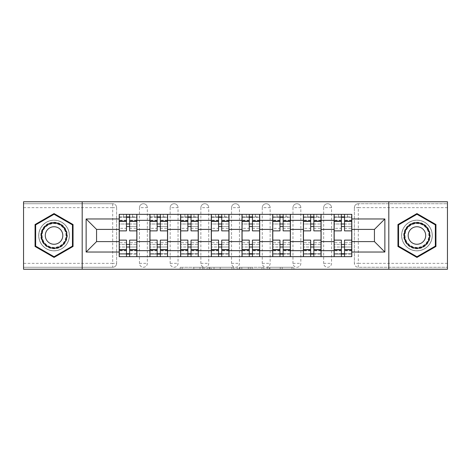 <?xml version="1.0" encoding="UTF-8"?>
<svg xmlns="http://www.w3.org/2000/svg" width="471" height="471" viewBox="0 0 471 471"><rect width="100%" height="100%" fill="white"/><g stroke="black" fill="none" stroke-linecap="round" stroke-linejoin="round"><path stroke-width="0.35" stroke-dasharray="2.35 1.77" d="M204.014 269.253L182.136 269.253L204.014 269.253L204.014 267.281L193.822 267.281L193.822 269.253L193.822 267.281L204.014 267.281L204.014 269.253L204.014 267.281L193.822 267.281L193.822 269.253L193.822 267.281L204.014 267.281L182.136 267.281L204.014 267.281M323.665 207.652A3.939 3.939 0 0 1 327.598 203.719A3.939 3.939 0 0 1 331.537 207.652A3.939 3.939 0 0 0 327.598 203.719A3.939 3.939 0 0 0 323.665 207.652L323.665 263.348A3.939 3.939 0 0 0 327.598 267.281A3.939 3.939 0 0 0 331.537 263.348L331.537 207.652A3.939 3.939 0 0 0 327.598 203.719A3.939 3.939 0 0 0 323.665 207.652L323.665 263.348A3.939 3.939 0 0 0 327.598 267.281A3.939 3.939 0 0 0 331.537 263.348L331.537 207.652L323.665 207.652M292.962 207.652A3.939 3.939 0 0 1 296.901 203.719A3.939 3.939 0 0 1 300.834 207.652A3.939 3.939 0 0 0 296.901 203.719A3.939 3.939 0 0 0 292.962 207.652L292.962 263.348A3.939 3.939 0 0 0 296.901 267.281A3.939 3.939 0 0 0 300.834 263.348L300.834 207.652A3.939 3.939 0 0 0 296.901 203.719A3.939 3.939 0 0 0 292.962 207.652L292.962 263.348A3.939 3.939 0 0 0 296.901 267.281A3.939 3.939 0 0 0 300.834 263.348L300.834 207.652L292.962 207.652M262.265 207.652A3.939 3.939 0 0 1 266.197 203.719A3.939 3.939 0 0 1 270.136 207.652A3.939 3.939 0 0 0 266.197 203.719A3.939 3.939 0 0 0 262.265 207.652L262.265 263.348A3.939 3.939 0 0 0 266.197 267.281A3.939 3.939 0 0 0 270.136 263.348L270.136 207.652A3.939 3.939 0 0 0 266.197 203.719A3.939 3.939 0 0 0 262.265 207.652L262.265 263.348A3.939 3.939 0 0 0 266.197 267.281A3.939 3.939 0 0 0 270.136 263.348L270.136 207.652L262.265 207.652M231.561 207.652A3.939 3.939 0 0 1 235.5 203.719A3.939 3.939 0 0 1 239.439 207.652A3.939 3.939 0 0 0 235.5 203.719A3.939 3.939 0 0 0 231.561 207.652L231.561 263.348A3.939 3.939 0 0 0 235.5 267.281A3.939 3.939 0 0 0 239.439 263.348L239.439 207.652A3.939 3.939 0 0 0 235.5 203.719A3.939 3.939 0 0 0 231.561 207.652L231.561 263.348A3.939 3.939 0 0 0 235.5 267.281A3.939 3.939 0 0 0 239.439 263.348L239.439 207.652L231.561 207.652M200.864 207.652A3.939 3.939 0 0 1 204.803 203.719A3.939 3.939 0 0 1 208.735 207.652A3.939 3.939 0 0 0 204.803 203.719A3.939 3.939 0 0 0 200.864 207.652L200.864 263.348A3.939 3.939 0 0 0 204.803 267.281A3.939 3.939 0 0 0 208.735 263.348L208.735 207.652A3.939 3.939 0 0 0 204.803 203.719A3.939 3.939 0 0 0 200.864 207.652L200.864 263.348A3.939 3.939 0 0 0 204.803 267.281A3.939 3.939 0 0 0 208.735 263.348L208.735 207.652L200.864 207.652M170.166 207.652A3.939 3.939 0 0 1 174.099 203.719A3.939 3.939 0 0 1 178.038 207.652A3.939 3.939 0 0 0 174.099 203.719A3.939 3.939 0 0 0 170.166 207.652L170.166 263.348A3.939 3.939 0 0 0 174.099 267.281A3.939 3.939 0 0 0 178.038 263.348L178.038 207.652A3.939 3.939 0 0 0 174.099 203.719A3.939 3.939 0 0 0 170.166 207.652L170.166 263.348A3.939 3.939 0 0 0 174.099 267.281A3.939 3.939 0 0 0 178.038 263.348L178.038 207.652L170.166 207.652M139.463 207.652A3.939 3.939 0 0 1 143.402 203.719A3.939 3.939 0 0 1 147.335 207.652A3.939 3.939 0 0 0 143.402 203.719A3.939 3.939 0 0 0 139.463 207.652L139.463 263.348A3.939 3.939 0 0 0 143.402 267.281A3.939 3.939 0 0 0 147.335 263.348L147.335 207.652A3.939 3.939 0 0 0 143.402 203.719A3.939 3.939 0 0 0 139.463 207.652L139.463 263.348A3.939 3.939 0 0 0 143.402 267.281A3.939 3.939 0 0 0 147.335 263.348L147.335 207.652L139.463 207.652M54.053 250.849A15.349 15.349 0 0 1 38.704 235.5A15.349 15.349 0 0 1 54.053 220.151A15.349 15.349 0 0 1 69.402 235.5A15.349 15.349 0 0 1 54.053 250.849A15.349 15.349 0 0 1 38.704 235.5A15.349 15.349 0 0 1 54.053 220.151A15.349 15.349 0 0 1 69.402 235.5A15.349 15.349 0 0 1 54.053 250.849M416.947 250.849A15.349 15.349 0 0 1 401.598 235.5A15.349 15.349 0 0 1 416.947 220.151A15.349 15.349 0 0 1 432.296 235.5A15.349 15.349 0 0 1 416.947 250.849A15.349 15.349 0 0 1 401.598 235.5A15.349 15.349 0 0 1 416.947 220.151A15.349 15.349 0 0 1 432.296 235.5A15.349 15.349 0 0 1 416.947 250.849M291.955 269.253L269.159 269.253L291.955 269.253L291.955 267.281L282.2 267.281L293.886 267.281L293.886 269.253L293.886 267.281L269.159 267.281L293.886 267.281L293.886 269.253L293.886 267.281L291.955 267.281L291.955 269.253M280.269 269.253L269.93 269.253L280.269 269.253L280.269 267.281L282.2 267.281L280.269 267.281L280.269 269.253L280.269 267.281L269.93 267.281L269.93 269.253L269.93 267.281L280.269 267.281L280.269 269.253M267.228 269.253L269.159 269.253L267.228 269.253L267.228 267.281L269.159 267.281L267.228 267.281L267.228 269.253M180.205 269.253L182.136 269.253L180.205 269.253L180.205 267.281L182.136 267.281L180.205 267.281L180.205 269.253M447.45 263.348L358.301 263.348L358.301 267.281L447.45 267.281L447.45 269.253L23.55 269.253L23.55 267.281L112.699 267.281A3.939 3.939 0 0 0 116.637 263.348L116.637 207.652A3.939 3.939 0 0 0 112.699 203.719A3.939 3.939 0 0 1 116.637 207.652A3.939 3.939 0 0 0 112.699 203.719L23.55 203.719L23.55 201.747L447.45 201.747L447.45 203.719L358.301 203.719A3.939 3.939 0 0 0 354.363 207.652L354.363 263.348A3.939 3.939 0 0 0 358.301 267.281A3.939 3.939 0 0 1 354.363 263.348A3.939 3.939 0 0 0 358.301 267.281L447.45 267.281L447.45 203.719L358.301 203.719A3.939 3.939 0 0 0 354.363 207.652L354.363 263.348L358.301 263.348L358.301 207.652L447.45 207.652M233.81 269.253L231.879 269.253L233.81 269.253L233.81 267.281L233.81 269.253M209.083 269.253L231.879 269.253L207.152 269.253L209.083 269.253L209.083 267.281L233.81 267.281L207.152 267.281L207.152 269.253L207.152 267.281L209.083 267.281L209.083 269.253M239.121 269.253L263.848 269.253L237.19 269.253L239.121 269.253L239.121 267.281L263.848 267.281L263.848 269.253L263.848 267.281L252.162 267.281L252.162 269.253M116.637 263.348L116.637 207.652L112.699 207.652L112.699 263.348L23.55 263.348L23.55 267.281L112.699 267.281A3.939 3.939 0 0 0 116.637 263.348A3.939 3.939 0 0 1 112.699 267.281L112.699 263.348L116.637 263.348M23.55 207.652L112.699 207.652L112.699 203.719L23.55 203.719L23.55 263.348M334.098 214.346L351.808 214.346L351.808 217.296L334.098 217.296L334.098 214.346L321.104 214.346L321.104 217.296L303.395 217.296L303.395 214.346L290.407 214.346L290.407 217.296L272.697 217.296L272.697 214.346L259.704 214.346L259.704 217.296L241.994 217.296L241.994 214.346L229.006 214.346L229.006 217.296L211.296 217.296L211.296 214.346L198.303 214.346L198.303 217.296L180.593 217.296L180.593 214.346L167.605 214.346L167.605 217.296L149.896 217.296L149.896 214.346L136.902 214.346L136.902 217.296L119.192 217.296L119.192 253.704L136.902 253.704L136.902 217.296M136.902 253.704L136.902 256.654L149.896 256.654L149.896 253.704L167.605 253.704L167.605 217.296M149.896 217.296L149.896 253.704M167.605 253.704L167.605 256.654L180.593 256.654L180.593 253.704L198.303 253.704L198.303 217.296M180.593 217.296L180.593 253.704M198.303 253.704L198.303 256.654L211.296 256.654L211.296 253.704L229.006 253.704L229.006 217.296M211.296 217.296L211.296 253.704M229.006 253.704L229.006 256.654L241.994 256.654L241.994 253.704L259.704 253.704L259.704 217.296M241.994 217.296L241.994 253.704M259.704 253.704L259.704 256.654L272.697 256.654L272.697 253.704L290.407 253.704L290.407 217.296M272.697 217.296L272.697 253.704M290.407 253.704L290.407 256.654L303.395 256.654L303.395 253.704L321.104 253.704L321.104 217.296M303.395 217.296L303.395 253.704M321.104 253.704L321.104 256.654L334.098 256.654L334.098 253.704L351.808 253.704L351.808 217.296M334.098 217.296L334.098 253.704M321.104 241.599L334.098 241.599M290.407 241.599L303.395 241.599M259.704 241.599L272.697 241.599M229.006 241.599L241.994 241.599M198.303 241.599L211.296 241.599M167.605 241.599L180.593 241.599M136.902 241.599L149.896 241.599M334.098 229.401L321.104 229.401M303.395 229.401L290.407 229.401M272.697 229.401L259.704 229.401M241.994 229.401L229.006 229.401M211.296 229.401L198.303 229.401M180.593 229.401L167.605 229.401M149.896 229.401L136.902 229.401M119.192 229.401L96.561 229.401L96.561 241.599L119.192 241.599M82.195 269.253L82.195 201.747M388.805 269.253L388.805 201.747M351.808 241.599L374.439 241.599L374.439 229.401L351.808 229.401M136.902 256.654L119.192 256.654L119.192 253.704M119.192 217.296L119.192 214.346L136.902 214.346M149.896 214.346L167.605 214.346M180.593 214.346L198.303 214.346M211.296 214.346L229.006 214.346M241.994 214.346L259.704 214.346M272.697 214.346L290.407 214.346M303.395 214.346L321.104 214.346M351.808 253.704L351.808 256.654L334.098 256.654M321.104 256.654L303.395 256.654M290.407 256.654L272.697 256.654M259.704 256.654L241.994 256.654M229.006 256.654L211.296 256.654M198.303 256.654L180.593 256.654M167.605 256.654L149.896 256.654M136.808 253.704L129.625 253.704M126.475 253.704L119.293 253.704M119.293 217.296L126.475 217.296M129.625 217.296L136.808 217.296M331.537 263.348A3.939 3.939 0 0 1 327.598 267.281A3.939 3.939 0 0 1 323.665 263.348L331.537 263.348M300.834 263.348A3.939 3.939 0 0 1 296.901 267.281A3.939 3.939 0 0 1 292.962 263.348L300.834 263.348M270.136 263.348A3.939 3.939 0 0 1 266.197 267.281A3.939 3.939 0 0 1 262.265 263.348L270.136 263.348M239.439 263.348A3.939 3.939 0 0 1 235.5 267.281A3.939 3.939 0 0 1 231.561 263.348L239.439 263.348M208.735 263.348A3.939 3.939 0 0 1 204.803 267.281A3.939 3.939 0 0 1 200.864 263.348L208.735 263.348M178.038 263.348A3.939 3.939 0 0 1 174.099 267.281A3.939 3.939 0 0 1 170.166 263.348L178.038 263.348M147.335 263.348A3.939 3.939 0 0 1 143.402 267.281A3.939 3.939 0 0 1 139.463 263.348L147.335 263.348M167.505 253.704L160.323 253.704M157.173 253.704L149.99 253.704M149.99 217.296L157.173 217.296M160.323 217.296L167.505 217.296M198.209 253.704L191.026 253.704M187.876 253.704L180.693 253.704M180.693 217.296L187.876 217.296M191.026 217.296L198.209 217.296M228.906 253.704L221.723 253.704M218.573 253.704L211.391 253.704M211.391 217.296L218.573 217.296M221.723 217.296L228.906 217.296M259.609 253.704L252.427 253.704M249.277 253.704L242.094 253.704M242.094 217.296L249.277 217.296M252.427 217.296L259.609 217.296M290.307 253.704L283.124 253.704M279.974 253.704L272.791 253.704M272.791 217.296L279.974 217.296M283.124 217.296L290.307 217.296M321.01 253.704L313.827 253.704M310.677 253.704L303.495 253.704M303.495 217.296L310.677 217.296M313.827 217.296L321.01 217.296M351.707 253.704L344.525 253.704M341.375 253.704L334.192 253.704M334.192 217.296L341.375 217.296M344.525 217.296L351.707 217.296M73.046 224.537L54.053 213.569L35.06 224.537L35.06 246.463L54.053 257.431L73.046 246.463L73.046 224.537M435.94 224.537L416.947 213.569L397.954 224.537L397.954 246.463L416.947 257.431L435.94 246.463L435.94 224.537M211.208 269.253L214.011 269.253L211.208 269.253L211.208 267.281L209.854 267.281L209.854 269.253L209.854 267.281L214.011 267.281L211.208 267.281L211.208 269.253M214.011 269.253L220.192 269.253L214.011 269.253L214.011 267.281L220.192 267.281L220.192 269.253L220.192 267.281L214.011 267.281L214.011 269.253M239.121 267.281L250.231 267.281L250.231 269.253L250.231 267.281L248.299 267.281L250.231 267.281L250.231 269.253L250.231 267.281L252.162 267.281M239.892 267.281L239.892 269.253L239.892 267.281M237.19 267.281L237.19 269.253L237.19 267.281M129.625 228.317L136.808 228.317L136.808 216.901L132.575 216.901L132.575 214.346L123.526 214.346L123.526 216.901L132.575 216.901L132.575 214.346L136.808 214.346L136.808 216.901L129.625 216.901L129.625 228.317L129.625 223.99L136.808 223.99L119.293 223.99L119.293 256.654L129.625 256.654L129.625 254.099L136.808 254.099L119.293 254.099L126.475 254.099L126.475 242.683L126.475 247.01L119.293 247.01L136.808 247.01L136.808 242.683L136.808 256.654L129.625 256.654M126.475 230.872L126.475 226.545L136.808 226.545L136.808 230.872L136.808 226.545L129.625 226.545L129.625 230.872M126.475 228.317L126.475 216.901L119.293 216.901L119.293 228.317L119.293 223.99L126.475 223.99L126.475 228.317L119.293 228.317M119.293 226.545L119.293 230.872L119.293 226.545M136.808 214.346L119.293 214.346L119.293 216.901L123.526 216.901L123.526 214.346L119.293 214.346M129.625 240.128L129.625 244.455L136.808 244.455L136.808 240.128L136.808 244.455L119.293 244.455L119.293 240.128L119.293 244.455L126.475 244.455L126.475 240.128M136.808 256.654L119.293 256.654M136.808 228.317L136.808 247.01L129.625 247.01L129.625 242.683L129.625 254.099M129.625 216.901L129.625 214.346M126.475 214.346L126.475 216.901M129.625 226.545L129.625 223.99M126.475 223.99L126.475 226.545M126.475 254.099L126.475 256.654M126.475 244.455L126.475 247.01M129.625 247.01L129.625 244.455M42.549 242.141A13.282 13.282 0 0 0 60.694 247.004A13.282 13.282 0 0 0 65.557 228.859A13.282 13.282 0 0 0 47.412 223.996A13.282 13.282 0 0 0 42.549 242.141M64.704 229.348A12.299 12.299 0 0 1 60.206 246.15A12.299 12.299 0 0 1 43.403 241.652A12.299 12.299 0 0 0 60.206 246.15A12.299 12.299 0 0 0 64.704 229.348A12.299 12.299 0 0 0 47.901 224.85A12.299 12.299 0 0 0 43.403 241.652A12.299 12.299 0 0 1 47.901 224.85A12.299 12.299 0 0 1 64.704 229.348A12.299 12.299 0 0 0 47.901 224.85A12.299 12.299 0 0 0 43.403 241.652M46.47 239.88A8.755 8.755 0 0 0 58.433 243.083A8.755 8.755 0 0 0 61.636 231.12A8.755 8.755 0 0 0 49.673 227.917A8.755 8.755 0 0 0 46.47 239.88M40.847 243.124A15.255 15.255 0 0 1 46.429 222.294A15.255 15.255 0 0 1 67.265 227.876A15.255 15.255 0 0 1 61.677 248.706A15.255 15.255 0 0 1 40.847 243.124A15.255 15.255 0 0 1 46.429 222.294A15.255 15.255 0 0 1 67.265 227.876A15.255 15.255 0 0 1 61.677 248.706A15.255 15.255 0 0 1 40.847 243.124M54.053 214.252L72.452 224.879L72.452 246.121L54.053 256.748L35.655 246.121L35.655 224.879L54.053 214.252M405.443 242.141A13.282 13.282 0 0 0 423.588 247.004A13.282 13.282 0 0 0 428.451 228.859A13.282 13.282 0 0 0 410.306 223.996A13.282 13.282 0 0 0 405.443 242.141M427.597 229.348A12.299 12.299 0 0 1 423.099 246.15A12.299 12.299 0 0 1 406.296 241.652A12.299 12.299 0 0 0 423.099 246.15A12.299 12.299 0 0 0 427.597 229.348A12.299 12.299 0 0 0 410.794 224.85A12.299 12.299 0 0 0 406.296 241.652A12.299 12.299 0 0 1 410.794 224.85A12.299 12.299 0 0 1 427.597 229.348A12.299 12.299 0 0 0 410.794 224.85A12.299 12.299 0 0 0 406.296 241.652M409.364 239.88A8.755 8.755 0 0 0 421.327 243.083A8.755 8.755 0 0 0 424.53 231.12A8.755 8.755 0 0 0 412.567 227.917A8.755 8.755 0 0 0 409.364 239.88M403.735 243.124A15.255 15.255 0 0 1 409.323 222.294A15.255 15.255 0 0 1 430.153 227.876A15.255 15.255 0 0 1 424.571 248.706A15.255 15.255 0 0 1 403.735 243.124A15.255 15.255 0 0 1 409.323 222.294A15.255 15.255 0 0 1 430.153 227.876A15.255 15.255 0 0 1 424.571 248.706A15.255 15.255 0 0 1 403.735 243.124M416.947 214.252L435.345 224.879L435.345 246.121L416.947 256.748L398.548 246.121L398.548 224.879L416.947 214.252M160.323 228.317L167.505 228.317L167.505 216.901L163.278 216.901L163.278 214.346L154.223 214.346L154.223 216.901L163.278 216.901L163.278 214.346L167.505 214.346L167.505 216.901L160.323 216.901L160.323 228.317L160.323 223.99L167.505 223.99L149.99 223.99L149.99 256.654L160.323 256.654L160.323 254.099L167.505 254.099L149.99 254.099L157.173 254.099L157.173 242.683L157.173 247.01L149.99 247.01L167.505 247.01L167.505 242.683L167.505 256.654L160.323 256.654M157.173 230.872L157.173 226.545L167.505 226.545L167.505 230.872L167.505 226.545L160.323 226.545L160.323 230.872M157.173 228.317L157.173 216.901L149.99 216.901L149.99 228.317L149.99 223.99L157.173 223.99L157.173 228.317L149.99 228.317M149.99 226.545L149.99 230.872L149.99 226.545M167.505 214.346L149.99 214.346L149.99 216.901L154.223 216.901L154.223 214.346L149.99 214.346M160.323 240.128L160.323 244.455L167.505 244.455L167.505 240.128L167.505 244.455L149.99 244.455L149.99 240.128L149.99 244.455L157.173 244.455L157.173 240.128M167.505 256.654L149.99 256.654M167.505 228.317L167.505 247.01L160.323 247.01L160.323 242.683L160.323 254.099M160.323 216.901L160.323 214.346M157.173 214.346L157.173 216.901M160.323 226.545L160.323 223.99M157.173 223.99L157.173 226.545M157.173 254.099L157.173 256.654M157.173 244.455L157.173 247.01M160.323 247.01L160.323 244.455M191.026 228.317L198.209 228.317L198.209 216.901L193.975 216.901L193.975 214.346L184.92 214.346L184.92 216.901L193.975 216.901L193.975 214.346L198.209 214.346L198.209 216.901L191.026 216.901L191.026 228.317L191.026 223.99L198.209 223.99L180.693 223.99L180.693 256.654L191.026 256.654L191.026 254.099L198.209 254.099L180.693 254.099L187.876 254.099L187.876 242.683L187.876 247.01L180.693 247.01L198.209 247.01L198.209 242.683L198.209 256.654L191.026 256.654M187.876 230.872L187.876 226.545L198.209 226.545L198.209 230.872L198.209 226.545L191.026 226.545L191.026 230.872M187.876 228.317L187.876 216.901L180.693 216.901L180.693 228.317L180.693 223.99L187.876 223.99L187.876 228.317L180.693 228.317M180.693 226.545L180.693 230.872L180.693 226.545M198.209 214.346L180.693 214.346L180.693 216.901L184.92 216.901L184.92 214.346L180.693 214.346M191.026 240.128L191.026 244.455L198.209 244.455L198.209 240.128L198.209 244.455L180.693 244.455L180.693 240.128L180.693 244.455L187.876 244.455L187.876 240.128M198.209 256.654L180.693 256.654M198.209 228.317L198.209 247.01L191.026 247.01L191.026 242.683L191.026 254.099M191.026 216.901L191.026 214.346M187.876 214.346L187.876 216.901M191.026 226.545L191.026 223.99M187.876 223.99L187.876 226.545M187.876 254.099L187.876 256.654M187.876 244.455L187.876 247.01M191.026 247.01L191.026 244.455M221.723 228.317L228.906 228.317L228.906 216.901L224.679 216.901L224.679 214.346L215.624 214.346L215.624 216.901L224.679 216.901L224.679 214.346L228.906 214.346L228.906 216.901L221.723 216.901L221.723 228.317L221.723 223.99L228.906 223.99L211.391 223.99L211.391 256.654L221.723 256.654L221.723 254.099L228.906 254.099L211.391 254.099L218.573 254.099L218.573 242.683L218.573 247.01L211.391 247.01L228.906 247.01L228.906 242.683L228.906 256.654L221.723 256.654M218.573 230.872L218.573 226.545L228.906 226.545L228.906 230.872L228.906 226.545L221.723 226.545L221.723 230.872M218.573 228.317L218.573 216.901L211.391 216.901L211.391 228.317L211.391 223.99L218.573 223.99L218.573 228.317L211.391 228.317M211.391 226.545L211.391 230.872L211.391 226.545M228.906 214.346L211.391 214.346L211.391 216.901L215.624 216.901L215.624 214.346L211.391 214.346M221.723 240.128L221.723 244.455L228.906 244.455L228.906 240.128L228.906 244.455L211.391 244.455L211.391 240.128L211.391 244.455L218.573 244.455L218.573 240.128M228.906 256.654L211.391 256.654M228.906 228.317L228.906 247.01L221.723 247.01L221.723 242.683L221.723 254.099M221.723 216.901L221.723 214.346M218.573 214.346L218.573 216.901M221.723 226.545L221.723 223.99M218.573 223.99L218.573 226.545M218.573 254.099L218.573 256.654M218.573 244.455L218.573 247.01M221.723 247.01L221.723 244.455M252.427 228.317L259.609 228.317L259.609 216.901L255.376 216.901L255.376 214.346L246.321 214.346L246.321 216.901L255.376 216.901L255.376 214.346L259.609 214.346L259.609 216.901L252.427 216.901L252.427 228.317L252.427 223.99L259.609 223.99L242.094 223.99L242.094 256.654L252.427 256.654L252.427 254.099L259.609 254.099L242.094 254.099L249.277 254.099L249.277 242.683L249.277 247.01L242.094 247.01L259.609 247.01L259.609 242.683L259.609 256.654L252.427 256.654M249.277 230.872L249.277 226.545L259.609 226.545L259.609 230.872L259.609 226.545L252.427 226.545L252.427 230.872M249.277 228.317L249.277 216.901L242.094 216.901L242.094 228.317L242.094 223.99L249.277 223.99L249.277 228.317L242.094 228.317M242.094 226.545L242.094 230.872L242.094 226.545M259.609 214.346L242.094 214.346L242.094 216.901L246.321 216.901L246.321 214.346L242.094 214.346M252.427 240.128L252.427 244.455L259.609 244.455L259.609 240.128L259.609 244.455L242.094 244.455L242.094 240.128L242.094 244.455L249.277 244.455L249.277 240.128M259.609 256.654L242.094 256.654M259.609 228.317L259.609 247.01L252.427 247.01L252.427 242.683L252.427 254.099M252.427 216.901L252.427 214.346M249.277 214.346L249.277 216.901M252.427 226.545L252.427 223.99M249.277 223.99L249.277 226.545M249.277 254.099L249.277 256.654M249.277 244.455L249.277 247.01M252.427 247.01L252.427 244.455M283.124 228.317L290.307 228.317L290.307 216.901L286.08 216.901L286.08 214.346L277.025 214.346L277.025 216.901L286.08 216.901L286.08 214.346L290.307 214.346L290.307 216.901L283.124 216.901L283.124 228.317L283.124 223.99L290.307 223.99L272.791 223.99L272.791 256.654L283.124 256.654L283.124 254.099L290.307 254.099L272.791 254.099L279.974 254.099L279.974 242.683L279.974 247.01L272.791 247.01L290.307 247.01L290.307 242.683L290.307 256.654L283.124 256.654M279.974 230.872L279.974 226.545L290.307 226.545L290.307 230.872L290.307 226.545L283.124 226.545L283.124 230.872M279.974 228.317L279.974 216.901L272.791 216.901L272.791 228.317L272.791 223.99L279.974 223.99L279.974 228.317L272.791 228.317M272.791 226.545L272.791 230.872L272.791 226.545M290.307 214.346L272.791 214.346L272.791 216.901L277.025 216.901L277.025 214.346L272.791 214.346M283.124 240.128L283.124 244.455L290.307 244.455L290.307 240.128L290.307 244.455L272.791 244.455L272.791 240.128L272.791 244.455L279.974 244.455L279.974 240.128M290.307 256.654L272.791 256.654M290.307 228.317L290.307 247.01L283.124 247.01L283.124 242.683L283.124 254.099M283.124 216.901L283.124 214.346M279.974 214.346L279.974 216.901M283.124 226.545L283.124 223.99M279.974 223.99L279.974 226.545M279.974 254.099L279.974 256.654M279.974 244.455L279.974 247.01M283.124 247.01L283.124 244.455M313.827 228.317L321.01 228.317L321.01 216.901L316.777 216.901L316.777 214.346L307.722 214.346L307.722 216.901L316.777 216.901L316.777 214.346L321.01 214.346L321.01 216.901L313.827 216.901L313.827 228.317L313.827 223.99L321.01 223.99L303.495 223.99L303.495 256.654L313.827 256.654L313.827 254.099L321.01 254.099L303.495 254.099L310.677 254.099L310.677 242.683L310.677 247.01L303.495 247.01L321.01 247.01L321.01 242.683L321.01 256.654L313.827 256.654M310.677 230.872L310.677 226.545L321.01 226.545L321.01 230.872L321.01 226.545L313.827 226.545L313.827 230.872M310.677 228.317L310.677 216.901L303.495 216.901L303.495 228.317L303.495 223.99L310.677 223.99L310.677 228.317L303.495 228.317M303.495 226.545L303.495 230.872L303.495 226.545M321.01 214.346L303.495 214.346L303.495 216.901L307.722 216.901L307.722 214.346L303.495 214.346M313.827 240.128L313.827 244.455L321.01 244.455L321.01 240.128L321.01 244.455L303.495 244.455L303.495 240.128L303.495 244.455L310.677 244.455L310.677 240.128M321.01 256.654L303.495 256.654M321.01 228.317L321.01 247.01L313.827 247.01L313.827 242.683L313.827 254.099M313.827 216.901L313.827 214.346M310.677 214.346L310.677 216.901M313.827 226.545L313.827 223.99M310.677 223.99L310.677 226.545M310.677 254.099L310.677 256.654M310.677 244.455L310.677 247.01M313.827 247.01L313.827 244.455M344.525 228.317L351.707 228.317L351.707 216.901L347.474 216.901L347.474 214.346L338.425 214.346L338.425 216.901L347.474 216.901L347.474 214.346L351.707 214.346L351.707 216.901L344.525 216.901L344.525 228.317L344.525 223.99L351.707 223.99L334.192 223.99L334.192 256.654L344.525 256.654L344.525 254.099L351.707 254.099L334.192 254.099L341.375 254.099L341.375 242.683L341.375 247.01L334.192 247.01L351.707 247.01L351.707 242.683L351.707 256.654L344.525 256.654M341.375 230.872L341.375 226.545L351.707 226.545L351.707 230.872L351.707 226.545L344.525 226.545L344.525 230.872M341.375 228.317L341.375 216.901L334.192 216.901L334.192 228.317L334.192 223.99L341.375 223.99L341.375 228.317L334.192 228.317M334.192 226.545L334.192 230.872L334.192 226.545M351.707 214.346L334.192 214.346L334.192 216.901L338.425 216.901L338.425 214.346L334.192 214.346M344.525 240.128L344.525 244.455L351.707 244.455L351.707 240.128L351.707 244.455L334.192 244.455L334.192 240.128L334.192 244.455L341.375 244.455L341.375 240.128M351.707 256.654L334.192 256.654M351.707 228.317L351.707 247.01L344.525 247.01L344.525 242.683L344.525 254.099M344.525 216.901L344.525 214.346M341.375 214.346L341.375 216.901M344.525 226.545L344.525 223.99M341.375 223.99L341.375 226.545M341.375 254.099L341.375 256.654M341.375 244.455L341.375 247.01M344.525 247.01L344.525 244.455M202.66 267.281L202.66 269.253L202.66 267.281M358.301 203.719A3.939 3.939 0 0 0 354.363 207.652L358.301 207.652L358.301 203.719M200.004 267.281L200.004 269.253L200.004 267.281M182.136 267.281L182.136 269.253L182.136 267.281M231.879 267.281L231.879 269.253L231.879 267.281M261.917 267.281L261.917 269.253L261.917 267.281M248.299 267.281L248.299 269.253L248.299 267.281M241.829 267.281L241.829 269.253L241.829 267.281M282.2 267.281L282.2 269.253L282.2 267.281M269.159 267.281L269.159 269.253L269.159 267.281M136.808 220.457L129.625 220.457M126.475 220.457L119.293 220.457M126.475 250.802L119.293 250.802M126.475 250.543L119.293 250.543M126.475 220.198L119.293 220.198M136.808 250.802L129.625 250.802M136.808 250.543L129.625 250.543M136.808 220.198L129.625 220.198M64.356 229.554A11.899 11.899 0 0 1 60 245.803A11.899 11.899 0 0 1 43.75 241.446A11.899 11.899 0 0 1 48.107 225.197A11.899 11.899 0 0 1 64.356 229.554M427.25 229.554A11.899 11.899 0 0 1 422.893 245.803A11.899 11.899 0 0 1 406.644 241.446A11.899 11.899 0 0 1 411 225.197A11.899 11.899 0 0 1 427.25 229.554M167.505 220.457L160.323 220.457M157.173 220.457L149.99 220.457M157.173 250.802L149.99 250.802M157.173 250.543L149.99 250.543M157.173 220.198L149.99 220.198M167.505 250.802L160.323 250.802M167.505 250.543L160.323 250.543M167.505 220.198L160.323 220.198M198.209 220.457L191.026 220.457M187.876 220.457L180.693 220.457M187.876 250.802L180.693 250.802M187.876 250.543L180.693 250.543M187.876 220.198L180.693 220.198M198.209 250.802L191.026 250.802M198.209 250.543L191.026 250.543M198.209 220.198L191.026 220.198M228.906 220.457L221.723 220.457M218.573 220.457L211.391 220.457M218.573 250.802L211.391 250.802M218.573 250.543L211.391 250.543M218.573 220.198L211.391 220.198M228.906 250.802L221.723 250.802M228.906 250.543L221.723 250.543M228.906 220.198L221.723 220.198M259.609 220.457L252.427 220.457M249.277 220.457L242.094 220.457M249.277 250.802L242.094 250.802M249.277 250.543L242.094 250.543M249.277 220.198L242.094 220.198M259.609 250.802L252.427 250.802M259.609 250.543L252.427 250.543M259.609 220.198L252.427 220.198M290.307 220.457L283.124 220.457M279.974 220.457L272.791 220.457M279.974 250.802L272.791 250.802M279.974 250.543L272.791 250.543M279.974 220.198L272.791 220.198M290.307 250.802L283.124 250.802M290.307 250.543L283.124 250.543M290.307 220.198L283.124 220.198M321.01 220.457L313.827 220.457M310.677 220.457L303.495 220.457M310.677 250.802L303.495 250.802M310.677 250.543L303.495 250.543M310.677 220.198L303.495 220.198M321.01 250.802L313.827 250.802M321.01 250.543L313.827 250.543M321.01 220.198L313.827 220.198M351.707 220.457L344.525 220.457M341.375 220.457L334.192 220.457M341.375 250.802L334.192 250.802M341.375 250.543L334.192 250.543M341.375 220.198L334.192 220.198M351.707 250.802L344.525 250.802M351.707 250.543L344.525 250.543M351.707 220.198L344.525 220.198M126.475 242.683L119.293 242.683M136.808 242.683L129.625 242.683M157.173 242.683L149.99 242.683M167.505 242.683L160.323 242.683M187.876 242.683L180.693 242.683M198.209 242.683L191.026 242.683M218.573 242.683L211.391 242.683M228.906 242.683L221.723 242.683M249.277 242.683L242.094 242.683M259.609 242.683L252.427 242.683M279.974 242.683L272.791 242.683M290.307 242.683L283.124 242.683M310.677 242.683L303.495 242.683M321.01 242.683L313.827 242.683M341.375 242.683L334.192 242.683M351.707 242.683L344.525 242.683"/><path stroke-width="0.71" d="M388.805 269.253L447.45 269.253L447.45 201.747L23.55 201.747L23.55 269.253L388.805 269.253L388.805 201.747M149.896 256.654L149.896 220.346L136.902 220.346L136.902 256.654M136.902 220.346L136.902 214.346M149.896 220.346L149.896 214.346M167.605 214.346L167.605 256.654M180.593 256.654L180.593 214.346M198.303 214.346L198.303 256.654M211.296 256.654L211.296 214.346M229.006 214.346L229.006 256.654M241.994 256.654L241.994 214.346M259.704 214.346L259.704 256.654M272.697 256.654L272.697 214.346M290.407 214.346L290.407 256.654M303.395 256.654L303.395 214.346M321.104 214.346L321.104 256.654M334.098 256.654L334.098 214.346M334.098 241.599L321.104 241.599M303.395 241.599L290.407 241.599M272.697 241.599L259.704 241.599M241.994 241.599L229.006 241.599M211.296 241.599L198.303 241.599M180.593 241.599L167.605 241.599M149.896 241.599L136.902 241.599M334.098 229.401L321.104 229.401M303.395 229.401L290.407 229.401M272.697 229.401L259.704 229.401M241.994 229.401L229.006 229.401M211.296 229.401L198.303 229.401M180.593 229.401L167.605 229.401M149.896 229.401L136.902 229.401M96.561 241.599L119.192 241.599L119.192 229.401L96.561 229.401L96.561 241.599L86.134 252.032L86.134 218.968L119.192 218.968L119.192 229.401M351.808 229.401L351.808 241.599L374.439 241.599L374.439 229.401L351.808 229.401L351.808 214.346L119.192 214.346L119.192 218.968M351.808 218.968L384.866 218.968L384.866 252.032L351.808 252.032L351.808 241.599M119.192 241.599L119.192 256.654L351.808 256.654L351.808 252.032M119.192 252.032L86.134 252.032M82.195 269.253L82.195 201.747M73.046 224.537L54.053 213.569L35.06 224.537L35.06 246.463L54.053 257.431L73.046 246.463L73.046 224.537M435.94 224.537L416.947 213.569L397.954 224.537L397.954 246.463L416.947 257.431L435.94 246.463L435.94 224.537M129.625 253.704L126.475 253.704M126.475 217.296L129.625 217.296M160.323 253.704L157.173 253.704M157.173 217.296L160.323 217.296M191.026 253.704L187.876 253.704M187.876 217.296L191.026 217.296M221.723 253.704L218.573 253.704M218.573 217.296L221.723 217.296M252.427 253.704L249.277 253.704M249.277 217.296L252.427 217.296M283.124 253.704L279.974 253.704M279.974 217.296L283.124 217.296M313.827 253.704L310.677 253.704M310.677 217.296L313.827 217.296M344.525 253.704L341.375 253.704M341.375 217.296L344.525 217.296M86.134 218.968L96.561 229.401M374.439 241.599L384.866 252.032M374.439 229.401L384.866 218.968M136.808 256.654L136.808 230.872L129.625 230.872L129.625 214.346M126.475 214.346L126.475 230.872L119.293 230.872L119.293 214.346M136.808 230.872L136.808 214.346M119.293 256.654L119.293 240.128L126.475 240.128L126.475 256.654M129.625 256.654L129.625 240.128L136.808 240.128M126.475 226.545L129.625 226.545M119.293 240.128L119.293 230.872M129.625 244.455L126.475 244.455M129.625 254.099L126.475 254.099M126.475 247.01L129.625 247.01M129.625 223.99L126.475 223.99M126.475 216.901L129.625 216.901M42.973 241.894A12.794 12.794 0 0 0 60.447 246.58A12.794 12.794 0 0 0 65.133 229.106A12.794 12.794 0 0 0 47.659 224.42A12.794 12.794 0 0 0 42.973 241.894M46.47 239.88A8.755 8.755 0 0 0 58.433 243.083A8.755 8.755 0 0 0 61.636 231.12A8.755 8.755 0 0 0 49.673 227.917A8.755 8.755 0 0 0 46.47 239.88M54.053 214.252L72.452 224.879L72.452 246.121L54.053 256.748L35.655 246.121L35.655 224.879L54.053 214.252M405.867 241.894A12.794 12.794 0 0 0 423.341 246.58A12.794 12.794 0 0 0 428.027 229.106A12.794 12.794 0 0 0 410.553 224.42A12.794 12.794 0 0 0 405.867 241.894M409.364 239.88A8.755 8.755 0 0 0 421.327 243.083A8.755 8.755 0 0 0 424.53 231.12A8.755 8.755 0 0 0 412.567 227.917A8.755 8.755 0 0 0 409.364 239.88M416.947 214.252L435.345 224.879L435.345 246.121L416.947 256.748L398.548 246.121L398.548 224.879L416.947 214.252M167.505 256.654L167.505 230.872L160.323 230.872L160.323 214.346M157.173 214.346L157.173 230.872L149.99 230.872L149.99 214.346M167.505 230.872L167.505 214.346M149.99 256.654L149.99 240.128L157.173 240.128L157.173 256.654M160.323 256.654L160.323 240.128L167.505 240.128M157.173 226.545L160.323 226.545M149.99 240.128L149.99 230.872M160.323 244.455L157.173 244.455M160.323 254.099L157.173 254.099M157.173 247.01L160.323 247.01M160.323 223.99L157.173 223.99M157.173 216.901L160.323 216.901M198.209 256.654L198.209 230.872L191.026 230.872L191.026 214.346M187.876 214.346L187.876 230.872L180.693 230.872L180.693 214.346M198.209 230.872L198.209 214.346M180.693 256.654L180.693 240.128L187.876 240.128L187.876 256.654M191.026 256.654L191.026 240.128L198.209 240.128M187.876 226.545L191.026 226.545M180.693 240.128L180.693 230.872M191.026 244.455L187.876 244.455M191.026 254.099L187.876 254.099M187.876 247.01L191.026 247.01M191.026 223.99L187.876 223.99M187.876 216.901L191.026 216.901M228.906 256.654L228.906 230.872L221.723 230.872L221.723 214.346M218.573 214.346L218.573 230.872L211.391 230.872L211.391 214.346M228.906 230.872L228.906 214.346M211.391 256.654L211.391 240.128L218.573 240.128L218.573 256.654M221.723 256.654L221.723 240.128L228.906 240.128M218.573 226.545L221.723 226.545M211.391 240.128L211.391 230.872M221.723 244.455L218.573 244.455M221.723 254.099L218.573 254.099M218.573 247.01L221.723 247.01M221.723 223.99L218.573 223.99M218.573 216.901L221.723 216.901M259.609 256.654L259.609 230.872L252.427 230.872L252.427 214.346M249.277 214.346L249.277 230.872L242.094 230.872L242.094 214.346M259.609 230.872L259.609 214.346M242.094 256.654L242.094 240.128L249.277 240.128L249.277 256.654M252.427 256.654L252.427 240.128L259.609 240.128M249.277 226.545L252.427 226.545M242.094 240.128L242.094 230.872M252.427 244.455L249.277 244.455M252.427 254.099L249.277 254.099M249.277 247.01L252.427 247.01M252.427 223.99L249.277 223.99M249.277 216.901L252.427 216.901M290.307 256.654L290.307 230.872L283.124 230.872L283.124 214.346M279.974 214.346L279.974 230.872L272.791 230.872L272.791 214.346M290.307 230.872L290.307 214.346M272.791 256.654L272.791 240.128L279.974 240.128L279.974 256.654M283.124 256.654L283.124 240.128L290.307 240.128M279.974 226.545L283.124 226.545M272.791 240.128L272.791 230.872M283.124 244.455L279.974 244.455M283.124 254.099L279.974 254.099M279.974 247.01L283.124 247.01M283.124 223.99L279.974 223.99M279.974 216.901L283.124 216.901M321.01 256.654L321.01 230.872L313.827 230.872L313.827 214.346M310.677 214.346L310.677 230.872L303.495 230.872L303.495 214.346M321.01 230.872L321.01 214.346M303.495 256.654L303.495 240.128L310.677 240.128L310.677 256.654M313.827 256.654L313.827 240.128L321.01 240.128M310.677 226.545L313.827 226.545M303.495 240.128L303.495 230.872M313.827 244.455L310.677 244.455M313.827 254.099L310.677 254.099M310.677 247.01L313.827 247.01M313.827 223.99L310.677 223.99M310.677 216.901L313.827 216.901M351.707 256.654L351.707 230.872L344.525 230.872L344.525 214.346M341.375 214.346L341.375 230.872L334.192 230.872L334.192 214.346M351.707 230.872L351.707 214.346M334.192 256.654L334.192 240.128L341.375 240.128L341.375 256.654M344.525 256.654L344.525 240.128L351.707 240.128M341.375 226.545L344.525 226.545M334.192 240.128L334.192 230.872M344.525 244.455L341.375 244.455M344.525 254.099L341.375 254.099M341.375 247.01L344.525 247.01M344.525 223.99L341.375 223.99M341.375 216.901L344.525 216.901M303.395 220.346L290.407 220.346M272.697 220.346L259.704 220.346M241.994 220.346L229.006 220.346M211.296 220.346L198.303 220.346M180.593 220.346L167.605 220.346M334.098 220.346L321.104 220.346M303.395 250.654L290.407 250.654M272.697 250.654L259.704 250.654M241.994 250.654L229.006 250.654M211.296 250.654L198.303 250.654M180.593 250.654L167.605 250.654M149.896 250.654L136.902 250.654M334.098 250.654L321.104 250.654M136.808 221.135L129.625 221.135M126.475 221.135L119.293 221.135M126.475 221.394L119.293 221.394M126.475 249.606L119.293 249.606M126.475 249.865L119.293 249.865M136.808 249.865L129.625 249.865M136.808 221.394L129.625 221.394M136.808 249.606L129.625 249.606M167.505 221.135L160.323 221.135M157.173 221.135L149.99 221.135M157.173 221.394L149.99 221.394M157.173 249.606L149.99 249.606M157.173 249.865L149.99 249.865M167.505 249.865L160.323 249.865M167.505 221.394L160.323 221.394M167.505 249.606L160.323 249.606M198.209 221.135L191.026 221.135M187.876 221.135L180.693 221.135M187.876 221.394L180.693 221.394M187.876 249.606L180.693 249.606M187.876 249.865L180.693 249.865M198.209 249.865L191.026 249.865M198.209 221.394L191.026 221.394M198.209 249.606L191.026 249.606M228.906 221.135L221.723 221.135M218.573 221.135L211.391 221.135M218.573 221.394L211.391 221.394M218.573 249.606L211.391 249.606M218.573 249.865L211.391 249.865M228.906 249.865L221.723 249.865M228.906 221.394L221.723 221.394M228.906 249.606L221.723 249.606M259.609 221.135L252.427 221.135M249.277 221.135L242.094 221.135M249.277 221.394L242.094 221.394M249.277 249.606L242.094 249.606M249.277 249.865L242.094 249.865M259.609 249.865L252.427 249.865M259.609 221.394L252.427 221.394M259.609 249.606L252.427 249.606M290.307 221.135L283.124 221.135M279.974 221.135L272.791 221.135M279.974 221.394L272.791 221.394M279.974 249.606L272.791 249.606M279.974 249.865L272.791 249.865M290.307 249.865L283.124 249.865M290.307 221.394L283.124 221.394M290.307 249.606L283.124 249.606M321.01 221.135L313.827 221.135M310.677 221.135L303.495 221.135M310.677 221.394L303.495 221.394M310.677 249.606L303.495 249.606M310.677 249.865L303.495 249.865M321.01 249.865L313.827 249.865M321.01 221.394L313.827 221.394M321.01 249.606L313.827 249.606M351.707 221.135L344.525 221.135M341.375 221.135L334.192 221.135M341.375 221.394L334.192 221.394M341.375 249.606L334.192 249.606M341.375 249.865L334.192 249.865M351.707 249.865L344.525 249.865M351.707 221.394L344.525 221.394M351.707 249.606L344.525 249.606"/></g></svg>
